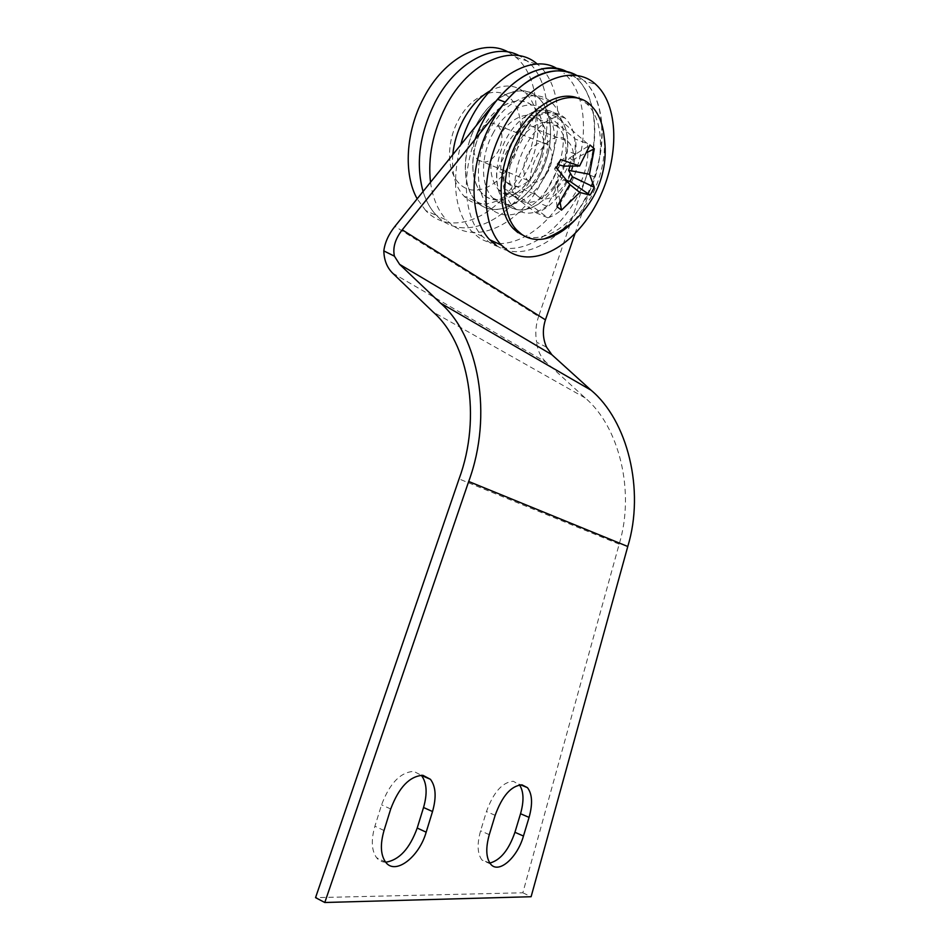 <?xml version="1.0" encoding="UTF-8"?>
<svg xmlns="http://www.w3.org/2000/svg" width="950" height="950" viewBox="0 0 950 950"><rect width="100%" height="100%" fill="white"/><g stroke="black" fill="none" stroke-linecap="round" stroke-linejoin="round"><path stroke-width="0.71" stroke-dasharray="4.75 3.56" d="M517.928 232.655C537.985 246.822 569.501 229.342 586.957 196.401C604.675 163.673 605.34 120.816 586.696 103.704L578.716 98.468M574.702 220.352L590.651 197.897C601.219 177.579 605.732 157.225 604.164 136.836M508.25 183.73C527.487 199.856 556.938 146.146 537.7 129.889L537.142 129.39C518.664 111.661 487.706 165.917 506.813 182.495L508.25 183.73M537.498 195.961C556.439 212.088 586.423 157.486 567.518 141.182L566.972 140.683C548.827 122.894 517.299 178.113 536.097 194.714L537.498 195.961M563.469 166.131L569.715 157.89L572.268 160.027L570.107 166.072M572.268 160.027L586.732 152.629M569.715 157.89L590.009 145.006M566.639 180.429L563.659 179.574L557.436 187.791L554.847 185.749L558.505 175.429L554.551 168.898L557.044 164.219L558.089 164.528M557.044 164.219L560.726 159.564M554.551 168.898L556.356 167.746M558.505 175.429L569.774 184.371M554.847 185.749L557.033 206.732M557.436 187.791L560.037 202.112M563.659 179.574L569.751 184.431M493.133 210.496L489.392 207.29C474.335 192.387 474.62 155.099 491.162 127.003C507.502 98.717 535.396 87.685 550.893 101.864L551.154 102.089C567.352 116.707 567.304 153.057 552.283 180.702C537.498 208.537 510.423 222.834 493.133 210.496M480.439 204.939L476.674 201.721C461.498 186.829 461.581 149.756 477.981 121.897C494.19 93.836 522.072 82.959 537.688 97.114L537.949 97.351C554.266 111.934 554.432 148.093 539.541 175.536C524.875 203.169 497.824 217.277 480.439 204.939M485.189 195.985C499.558 206.411 522.168 194.845 534.482 171.796C546.986 148.889 546.867 118.714 533.354 106.543L532.891 106.139C519.757 94.466 496.577 103.764 483.182 127.122C469.621 150.326 469.585 181.129 482.291 193.515L485.189 195.985M508.701 206.126C522.916 216.541 545.549 204.689 558.066 181.319C570.76 158.104 570.962 127.633 557.638 115.437L557.187 115.021C544.231 103.312 521.028 112.872 507.431 136.574C493.668 160.123 493.311 191.247 505.851 203.656L508.701 206.126M475.071 139.412C460.774 177.543 464.728 218.369 482.505 236.467L489.416 242.369C515.719 260.003 555.655 237.666 577.553 196.317C599.783 155.242 600.649 100.961 576.686 78.387L566.651 71.547L575.795 77.579L565.416 74.551C589.534 97.078 588.952 151.121 566.877 191.959C545.134 233.059 505.21 255.146 478.776 237.5L471.841 231.598C454.884 211.933 451.167 183.029 460.691 144.887M557.08 68.578L564.514 73.732M452.782 154.684C451.452 172.995 455.24 186.853 464.134 196.246C480.89 213.928 511.729 200.272 527.107 170.228C541.951 143.201 541.536 106.816 524.946 92.673C515.078 84.348 503.274 83.849 489.535 91.176M476.128 125.234C461.249 152.606 462.009 187.768 476.674 201.721C493.299 219.426 524.151 205.568 539.659 175.311C554.622 148.093 554.42 111.518 537.949 97.351C522.001 81.807 491.756 94.644 476.128 125.234M481.769 129.687C494.784 104.215 520.03 93.456 533.354 106.543C546.939 118.334 547.164 148.711 534.696 171.392C521.764 196.638 496.09 208.098 482.291 193.515C469.965 181.877 469.359 152.487 481.769 129.687M458.233 120.472C471.034 95.356 496.244 84.859 509.746 97.897C523.497 109.654 524.032 139.733 511.753 162.129C499.023 187.043 473.385 198.206 459.396 183.659C446.916 172.045 446.025 142.939 458.233 120.472C471.034 95.356 496.244 84.859 509.746 97.897C523.497 109.654 524.032 139.733 511.753 162.129C499.023 187.043 473.385 198.206 459.396 183.659C446.916 172.045 446.025 142.939 458.233 120.472M508.179 52.012L515.755 57.142C541.69 78.411 542.604 133.095 520.624 173.066C497.954 217.467 451.44 237.904 425.695 210.532L436.572 215.496C462.163 242.903 508.689 222.205 531.537 177.531C553.672 137.299 553.031 82.365 527.25 61.049L519.389 55.753L527.25 61.049C553.031 82.365 553.672 137.299 531.537 177.531C508.689 222.205 462.163 242.903 436.572 215.496C430.623 209.344 426.122 201.352 423.071 191.508C426.122 201.352 430.623 209.344 436.572 215.496L446.785 220.162C472.233 247.594 518.771 226.646 541.785 181.711C564.062 141.253 563.694 86.07 538.044 64.719L537.451 64.22M430.516 182.281C432.737 198.491 438.164 211.114 446.785 220.162M527.511 154.268C522.476 165.217 522.464 173.874 527.487 180.227C534.47 185.119 541.429 182.032 548.352 170.964C553.458 159.992 553.423 151.276 548.257 144.839C541.357 140.101 534.446 143.248 527.511 154.268M477.043 134.294C472.197 144.934 472.376 153.413 477.577 159.719C484.726 164.611 491.673 161.69 498.406 150.955C503.31 140.279 503.084 131.753 497.741 125.376C490.675 120.638 483.776 123.607 477.043 134.294M425.695 210.532L417.169 198.811M516.717 145.623C527.345 124.913 547.604 115.983 558.101 126.611C568.575 139.567 568.682 157.035 558.422 179.016C547.853 199.559 527.345 208.964 516.539 197.386C506.635 184.739 506.694 167.485 516.717 145.623M498.239 138.356C508.725 117.871 528.972 109.107 539.588 119.712C550.204 132.632 550.454 149.969 540.336 171.736C529.898 192.066 509.402 201.293 498.477 189.727C488.442 177.116 488.359 159.992 498.239 138.356M492.682 133.962C505.804 108.324 531.074 97.446 544.314 110.556C557.816 122.36 557.888 152.867 545.336 175.691C532.297 201.091 506.623 212.693 492.919 198.087C480.664 186.438 480.189 156.904 492.682 133.962M496.577 245.658C522.797 263.269 562.744 240.766 584.749 199.263C607.074 158.021 608.131 103.574 584.286 80.976L576.543 75.287L583.395 80.168L576.686 78.387C596.481 96.567 600.044 137.406 587.207 174.111L538.579 316.492L394.939 226.361M587.456 143.652L556.759 116.921C532.974 122.051 510.103 165.158 515.803 193.883L547.841 217.811C570.594 211.066 591.423 172.188 587.456 143.652L575.462 139.139L544.552 112.433C520.742 117.468 498.061 160.253 503.928 188.86L536.168 212.812C558.933 206.186 579.607 167.556 575.462 139.139M547.841 217.811L536.168 212.812M556.759 116.921L544.552 112.433M515.803 193.883L503.928 188.86M489.856 863.063L481.971 860.023C477.363 853.812 476.9 844.063 480.605 830.787L486.459 811.538C493.501 792.193 502.455 782.099 513.321 781.268L519.531 784.926M385.676 862.208C382.007 862.161 378.979 860.664 376.592 857.719C371.509 850.559 370.951 840.049 374.918 826.203L381.567 804.804C389.702 783.311 400.437 772.172 413.761 771.376L421.254 775.248M574.857 153.888L546.903 206.257C533.852 215.27 522.595 215.436 513.119 206.779C506.219 199.369 503.203 188.361 504.094 173.755L533.318 118.75C545.478 110.936 555.94 110.604 564.692 117.764L565.143 118.18C573.04 126.148 576.282 138.059 574.857 153.888L567.494 151.062L539.671 203.205C526.644 212.159 515.363 212.313 505.851 203.656C498.916 196.246 495.864 185.262 496.707 170.703L525.778 115.936C537.938 108.169 548.399 107.861 557.187 115.021L557.638 115.437C565.582 123.393 568.86 135.268 567.494 151.062M574.964 233.759L594.462 176.961C607.394 140.125 603.986 99.18 584.286 80.976L595.697 84.348M392.576 273.101L546.131 362.271L585.117 397.907C619.02 426.253 635.348 491.352 619.174 544.148L522.832 892.786L315.543 897.643M522.832 892.786L531.109 896.717M546.571 347.178L536.643 342.178C535.099 333.569 535.753 325.007 538.579 316.492M546.131 362.271C540.716 357.164 537.546 350.467 536.643 342.178M504.094 173.755L496.707 170.703M546.903 206.257L539.671 203.205M533.318 118.75L525.778 115.936M619.174 544.148L459.064 478.931M585.117 397.907L433.081 311.98M594.462 176.961L587.207 174.111M384.026 830.514L374.918 826.203M390.711 808.996L381.567 804.804M489.286 834.682L480.605 830.787M495.152 815.337L486.459 811.538M537.7 129.889L567.518 141.182M506.813 182.495L536.097 194.714M586.661 103.681L590.52 105.034M489.392 207.29L464.134 196.246M565.143 118.18L544.314 110.556M482.505 236.467L471.841 231.598M513.119 206.779L492.919 198.087M551.154 102.089L524.946 92.673M515.755 57.142L538.044 64.719M477.577 159.719L527.487 180.227M558.101 126.611L539.588 119.712M516.539 197.386L498.477 189.727M497.741 125.376L548.257 144.839M520.6 784.819L518.842 784.094M385.629 862.149L376.592 857.719M490.58 864.025L481.971 860.023"/><path stroke-width="1.43" d="M544.255 238.866C566.058 230.482 582.635 216.078 593.999 195.641C603.737 177.163 607.121 157.558 604.164 136.836C602.739 122.989 598.203 112.397 590.544 105.058L590.52 105.034C572.518 86.961 537.189 102.624 518.308 139.365C500.401 172.223 500.496 213.952 516.99 230.268L521.609 234.294C528.271 238.877 535.824 240.398 544.255 238.866C554.812 236.728 564.965 230.553 574.702 220.352M558.553 163.649L560.726 159.564L579.595 165.989L590.009 145.006L594.32 148.758L589.475 174.254L594.296 187.269L592.289 191.259L590.081 195.13L579.761 192.422L561.497 210.152L557.033 206.732L569.774 184.371L556.356 167.746L558.553 163.649M578.716 98.468C558.968 89.442 529.364 107.718 513.131 140.458C496.731 173.09 497.444 212.337 513.297 228.629L517.928 232.655M594.296 187.269L572.434 176.783L569.976 181.379L590.081 195.13M570.107 166.072L568.599 170.335L572.434 176.783M568.599 170.335L589.475 174.254M586.732 152.629L594.32 148.758M558.089 164.528L563.469 166.131L579.595 165.989M560.037 202.112L561.497 210.152M569.751 184.431L579.761 192.422M569.976 181.379L566.639 180.429M394.416 256.168C392.588 247.724 395.188 238.949 402.23 229.829L545.431 319.841C542.355 329.531 542.735 338.651 546.571 347.178L551.831 354.683L591.019 390.177C627.38 420.256 645.097 489.903 627.772 546.499L531.109 896.717L324.793 902.5L468.694 481.472C493.299 414.984 478.622 335.718 440.384 303.026L399.617 264.373L394.416 256.168L383.824 250.919C384.881 242.523 388.586 234.341 394.939 226.361L497.515 99.275C521.408 71.868 544.457 62.629 566.651 71.547C538.424 56.525 492.753 88.884 475.071 139.412M460.691 144.887C475.617 88.896 526.906 50.041 557.08 68.578M489.535 91.176C479.097 97.292 470.309 106.97 463.173 120.187C457.401 131.254 453.946 142.761 452.782 154.684M423.071 191.508C415.483 163.78 419.473 134.081 435.029 102.398C455.691 62.071 494.475 41.812 519.389 55.753C494.475 41.812 455.691 62.071 435.029 102.398C419.473 134.081 415.483 163.78 423.071 191.508M537.451 64.22C513.416 42.429 468.789 61.322 445.74 106.543C432.796 132.133 427.726 157.379 430.516 182.281M417.169 198.811C403.394 174.42 405.531 131.765 423.629 98.004C444.208 57.76 483.17 37.763 508.179 52.012M508.167 250.966C534.244 268.541 574.204 245.789 596.386 204.013C618.866 162.498 620.243 107.801 596.576 85.168L595.697 84.348C573.218 63.282 531.418 79.752 506.207 123.049C480.736 166.084 479.643 222.656 501.339 245.064L508.167 250.966M402.23 229.829L505.127 102.089C530.242 73.459 554.04 64.517 576.543 75.287C551.867 60.931 512.62 82.116 490.592 124.379C468.338 166.464 469.003 218.369 489.701 239.756L496.577 245.658M519.531 784.926C523.771 791.433 524.103 801.028 520.541 813.734L514.936 832.283C508.832 849.918 500.472 860.178 489.856 863.063M521.966 784.842L527.452 787.657C532.285 793.927 532.831 803.842 529.079 817.392L523.462 836.036C517.358 857.826 498.536 874.368 490.58 864.025C486.008 857.803 485.569 848.029 489.286 834.682L495.152 815.337C502.218 795.886 511.147 785.721 521.966 784.842M421.254 775.248L421.396 775.414C426.847 782.658 427.571 793.357 423.546 807.5L417.204 828.044C409.676 848.742 399.166 860.13 385.676 862.208M422.857 775.295L430.457 779.321C435.872 786.576 436.561 797.311 432.523 811.538L426.17 832.176C419.116 857.173 395.247 875.544 385.629 862.149C380.582 854.976 380.048 844.431 384.026 830.514L390.711 808.996C398.858 787.384 409.569 776.15 422.857 775.295M545.431 319.841L574.964 233.759M383.824 250.919C384.085 260.158 387.006 267.544 392.576 273.101L433.081 311.98C468.694 342.855 482.054 416.967 459.064 478.931L315.543 897.643L324.793 902.5M529.079 817.392L520.541 813.734M432.523 811.538L423.546 807.5M505.127 102.089L497.515 99.275M551.831 354.683L399.617 264.373M591.019 390.177L440.384 303.026M627.772 546.499L468.694 481.472M426.17 832.176L417.204 828.044M523.462 836.036L514.936 832.283M513.297 228.629L516.99 230.268M501.339 245.064L489.701 239.756M527.452 787.657L520.6 784.819M430.457 779.321L421.396 775.414"/></g></svg>
